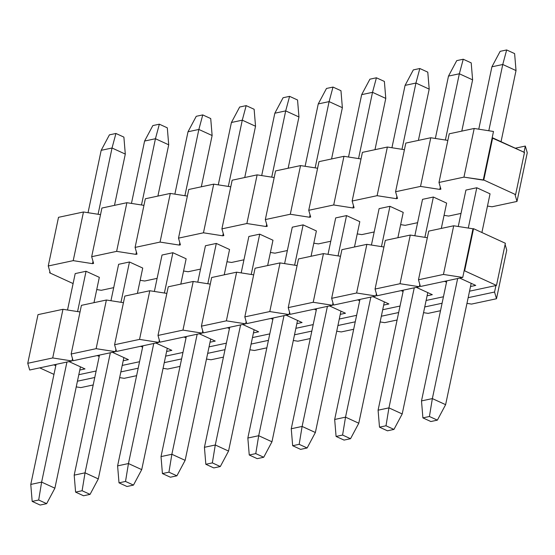 <?xml version="1.0" encoding="UTF-8"?>
<svg xmlns="http://www.w3.org/2000/svg" width="555" height="555" viewBox="0 0 555 555"><rect width="100%" height="100%" fill="white"/><g stroke="black" fill="none" stroke-linecap="round" stroke-linejoin="round"><path stroke-width="0.83" d="M27.75 363.289L29.679 370.012L72.004 360.965L52.711 357.954L27.75 363.289L52.711 357.954L62.965 309.301L38.004 314.636L27.75 363.289L38.004 314.636L62.965 309.301L52.711 357.954L72.004 360.965L29.679 370.012L27.75 363.289M94.766 377.49L77.436 381.195L94.766 377.49M76.236 386.89L80.801 387.605L93.198 384.955L80.801 387.605L76.236 386.89M72.497 358.648L72.004 360.965L72.497 358.648M85.005 368.922L69.021 361.596L85.005 368.922L79.788 370.039L85.005 368.922M53.828 364.85L55.784 365.745L53.828 364.85M97.243 355.568L99.199 356.463L97.243 355.568M123.203 360.757L128.42 359.647L112.436 352.321L128.42 359.647L123.203 360.757M140.658 346.285L142.614 347.187L140.658 346.285M166.618 351.481L171.835 350.365L155.851 343.039L171.835 350.365L166.618 351.481M184.073 337.01L186.029 337.905L184.073 337.01M210.033 342.199L215.25 341.082L199.266 333.763L215.25 341.082L210.033 342.199M227.488 327.727L229.444 328.622L227.488 327.727M253.448 332.917L258.658 331.807L242.681 324.481L258.658 331.807L253.448 332.917M270.902 318.452L272.859 319.347L270.902 318.452M296.856 323.641L302.073 322.524L286.096 315.198L302.073 322.524L296.856 323.641M314.317 309.17L316.267 310.065L314.317 309.17M340.271 314.359L345.488 313.242L329.51 305.923L345.488 313.242L340.271 314.359M357.725 299.887L359.682 300.789L357.725 299.887M383.685 305.083L388.902 303.967L372.925 296.641L388.902 303.967L383.685 305.083M401.14 290.612L403.096 291.507L401.14 290.612M427.1 295.801L432.317 294.684L416.34 287.365L432.317 294.684L427.1 295.801M444.555 281.329L446.511 282.224L444.555 281.329M470.515 286.519L475.732 285.409L459.755 278.083L475.732 285.409L470.515 286.519M472.985 228.792L453.692 225.781L443.438 274.441L462.731 277.445L472.985 228.792L473.526 228.674L505.362 243.263L496.475 285.43L464.646 270.84L464.098 270.958L462.731 277.445L420.406 286.491L418.477 279.775L428.731 231.116L418.477 279.775L420.406 286.491L462.731 277.445L443.438 274.441L418.477 279.775L443.438 274.441L453.692 225.781L428.731 231.116L453.692 225.781L472.985 228.792L464.098 270.958L464.646 270.84L473.526 228.674L472.985 228.792M427.336 237.72L410.277 235.063L400.023 283.716L419.316 286.727L419.809 284.41L419.316 286.727L376.991 295.773L375.062 289.051L385.316 240.398L375.062 289.051L376.991 295.773L419.316 286.727L400.023 283.716L375.062 289.051L400.023 283.716L410.277 235.063L385.316 240.398L410.277 235.063L427.336 237.72M383.928 247.003L366.869 244.339L356.615 292.998L375.901 296.002L376.394 293.692L375.901 296.002L333.576 305.049L331.647 298.333L341.901 249.681L331.647 298.333L333.576 305.049L375.901 296.002L356.615 292.998L331.647 298.333L356.615 292.998L366.869 244.339L341.901 249.681L366.869 244.339L383.928 247.003M340.513 256.278L323.454 253.621L313.2 302.281L332.494 305.285L332.979 302.968L332.494 305.285L290.161 314.331L288.232 307.616L298.486 258.956L288.232 307.616L290.161 314.331L332.494 305.285L313.2 302.281L288.232 307.616L313.2 302.281L323.454 253.621L298.486 258.956L323.454 253.621L340.513 256.278M297.098 265.561L280.039 262.903L269.786 311.556L289.079 314.567L289.564 312.25L289.079 314.567L246.746 323.614L244.817 316.891L255.071 268.238L244.817 316.891L246.746 323.614L289.079 314.567L269.786 311.556L244.817 316.891L269.786 311.556L280.039 262.903L255.071 268.238L280.039 262.903L297.098 265.561M253.684 274.843L236.624 272.179L226.371 320.839L245.664 323.842L246.149 321.525L245.664 323.842L203.331 332.889L201.409 326.173L211.663 277.514L201.409 326.173L203.331 332.889L245.664 323.842L226.371 320.839L201.409 326.173L226.371 320.839L236.624 272.179L211.663 277.514L236.624 272.179L253.684 274.843M210.269 284.118L193.209 281.461L182.956 330.114L202.249 333.125L202.735 330.808L202.249 333.125L159.916 342.171L157.995 335.449L168.248 286.796L157.995 335.449L159.916 342.171L202.249 333.125L182.956 330.114L157.995 335.449L182.956 330.114L193.209 281.461L168.248 286.796L193.209 281.461L210.269 284.118M166.854 293.401L149.794 290.744L139.541 339.396L158.834 342.4L159.32 340.09L158.834 342.4L116.508 351.454L114.58 344.731L124.833 296.079L114.58 344.731L116.508 351.454L158.834 342.4L139.541 339.396L114.58 344.731L139.541 339.396L149.794 290.744L124.833 296.079L149.794 290.744L166.854 293.401M123.439 302.676L106.38 300.019L96.126 348.679L115.419 351.683L115.905 349.366L115.419 351.683L73.093 360.729L71.165 354.014L81.418 305.354L71.165 354.014L96.126 348.679L106.38 300.019L81.418 305.354L106.38 300.019L123.439 302.676M80.024 311.959L62.965 309.301L80.024 311.959M138.181 368.208L120.851 371.912L138.181 368.208M119.651 377.615L124.216 378.323L136.606 375.673L124.216 378.323L119.651 377.615M96.126 348.679L71.165 354.014L73.093 360.729L115.419 351.683L96.126 348.679M167.631 369.047L163.066 368.333L167.631 369.047L180.021 366.397L167.631 369.047M182.963 352.439L165.633 356.144L182.963 352.439M164.266 362.63L181.596 358.925L164.266 362.63M211.039 359.765L206.481 359.057L211.039 359.765L223.436 357.115L211.039 359.765M226.378 343.163L209.048 346.868L226.378 343.163M207.681 353.355L225.011 349.65L207.681 353.355M254.454 350.482L249.896 349.775L254.454 350.482L266.851 347.839L254.454 350.482M269.792 333.881L252.463 337.586L269.792 333.881M251.096 344.072L268.426 340.368L251.096 344.072M297.868 341.207L293.304 340.493L297.868 341.207L310.266 338.557L297.868 341.207M313.207 324.599L295.877 328.303L313.207 324.599M294.511 334.797L311.841 331.092L294.511 334.797M341.283 331.925L336.719 331.217L341.283 331.925L353.681 329.275L341.283 331.925M356.622 315.323L339.292 319.028L356.622 315.323M337.926 325.514L355.256 321.81L337.926 325.514M384.698 322.649L380.133 321.935L384.698 322.649L397.096 319.999L384.698 322.649M400.037 306.041L382.7 309.745L400.037 306.041M381.334 316.232L398.67 312.527L381.334 316.232M428.113 313.367L423.548 312.652L428.113 313.367L440.51 310.717L428.113 313.367M443.452 296.765L426.115 300.47L443.452 296.765M424.748 306.957L442.085 303.252L424.748 306.957M471.528 304.084L466.963 303.377L471.528 304.084L496.489 298.75L506.743 250.097L505.112 244.422L506.743 250.097L496.489 298.75L471.528 304.084M495.927 285.548L469.53 291.188L495.927 285.548L494.56 292.034L495.927 285.548L496.475 285.43L495.927 285.548M468.163 297.674L494.56 292.034L496.489 298.75L494.56 292.034L468.163 297.674M96.133 371.004L78.803 374.708L96.133 371.004M53.96 374.389L39.717 367.861L53.96 374.389M139.548 361.721L122.218 365.426L139.548 361.721M473.526 228.674L464.646 270.84L496.475 285.43L505.362 243.263L473.526 228.674M506.66 49.95L514.617 53.599L506.66 49.95L500.152 51.344L506.66 49.95L502.761 64.491L506.66 49.95M500.152 51.344L491.91 66.808L502.761 64.491L491.91 66.808L478.764 129.183L491.91 66.808L500.152 51.344M432.352 398.594L457.653 278.534L432.352 398.594L421.502 400.911L432.352 398.594L429.417 416.493L432.352 398.594L445.616 404.671L432.352 398.594M468.295 228.056L476.787 187.75L468.295 228.056M488.802 130.744L502.761 64.491L488.802 130.744M465.929 190.074L458.257 226.495L465.929 190.074L476.787 187.75L465.929 190.074M446.803 280.851L421.502 400.911L422.903 417.887L429.417 416.493L422.903 417.887L430.867 421.529L437.375 420.142L429.417 416.493L437.375 420.142L445.616 404.671L471.188 283.327L445.616 404.671L437.375 420.142L430.867 421.529L422.903 417.887L421.502 400.911L446.803 280.851M481.9 232.51L490.051 193.834L481.9 232.51M501.04 141.685L516.025 70.568L502.761 64.491L516.025 70.568L514.617 53.599L516.025 70.568L501.04 141.685M463.245 59.232L471.202 62.881L463.245 59.232L456.737 60.627L463.245 59.232L459.346 73.773L463.245 59.232M456.737 60.627L448.495 76.091L459.346 73.773L448.495 76.091L435.349 138.459L448.495 76.091L456.737 60.627M388.937 407.876L414.245 287.809L388.937 407.876L378.087 410.194L388.937 407.876L386.002 425.775L388.937 407.876L402.202 413.954L388.937 407.876M424.88 237.339L433.372 197.032L424.88 237.339M445.387 140.026L459.346 73.773L445.387 140.026M422.521 199.349L414.842 235.771L422.521 199.349L433.372 197.032L422.521 199.349M403.388 290.133L378.087 410.194L379.495 427.163L386.002 425.775L379.495 427.163L387.452 430.812L393.96 429.417L386.002 425.775L393.96 429.417L402.202 413.954L427.773 292.603L402.202 413.954L393.96 429.417L387.452 430.812L379.495 427.163L378.087 410.194L403.388 290.133M441.301 228.431L446.636 203.109L441.301 228.431M461.802 131.119L472.61 79.851L459.346 73.773L472.61 79.851L471.202 62.881L472.61 79.851L461.802 131.119M419.83 68.508L427.787 72.157L419.83 68.508L413.322 69.902L419.83 68.508L415.931 83.049L419.83 68.508M413.322 69.902L405.081 85.373L415.931 83.049L405.081 85.373L391.934 147.741L405.081 85.373L413.322 69.902M345.529 417.152L370.83 297.091L345.529 417.152L334.672 419.476L345.529 417.152L342.588 435.051L345.529 417.152L358.787 423.229L345.529 417.152M381.465 246.614L389.957 206.314L381.465 246.614M401.973 149.309L415.931 83.049L401.973 149.309M379.107 208.631L371.427 245.053L379.107 208.631L389.957 206.314L379.107 208.631M359.973 299.409L334.672 419.476L336.08 436.445L342.588 435.051L336.08 436.445L344.038 440.087L350.545 438.7L342.588 435.051L350.545 438.7L358.787 423.229L384.358 301.885L358.787 423.229L350.545 438.7L344.038 440.087L336.08 436.445L334.672 419.476L359.973 299.409M397.886 237.713L403.221 212.392L397.886 237.713M418.394 140.401L429.195 89.126L415.931 83.049L429.195 89.126L427.787 72.157L429.195 89.126L418.394 140.401M376.422 77.79L384.379 81.439L376.422 77.79L369.908 79.185L376.422 77.79L372.516 92.331L376.422 77.79M369.908 79.185L361.666 94.648L372.516 92.331L361.666 94.648L348.519 157.023L361.666 94.648L369.908 79.185M302.114 426.434L327.415 306.367L302.114 426.434L291.257 428.751L302.114 426.434L299.173 444.333L302.114 426.434L315.372 432.512L302.114 426.434M338.05 255.897L346.542 215.59L338.05 255.897M358.558 158.584L372.516 92.331L358.558 158.584M335.692 217.914L328.012 254.336L335.692 217.914L346.542 215.59L335.692 217.914M316.558 308.691L291.257 428.751L292.665 445.721L299.173 444.333L292.665 445.721L300.623 449.37L307.13 447.975L299.173 444.333L307.13 447.975L315.372 432.512L340.943 311.161L315.372 432.512L307.13 447.975L300.623 449.37L292.665 445.721L291.257 428.751L316.558 308.691M354.472 246.989L359.806 221.667L354.472 246.989M374.979 149.683L385.781 98.408L372.516 92.331L385.781 98.408L384.379 81.439L385.781 98.408L374.979 149.683M333.007 87.073L340.964 90.715L333.007 87.073L326.493 88.46L333.007 87.073L329.108 101.607L333.007 87.073M326.493 88.46L318.251 103.931L329.108 101.607L318.251 103.931L305.104 166.299L318.251 103.931L326.493 88.46M258.699 435.71L284 315.649L258.699 435.71L247.842 438.034L258.699 435.71L255.765 453.608L258.699 435.71L271.957 441.794L258.699 435.71M294.636 265.179L303.127 224.872L294.636 265.179M315.143 167.867L329.108 101.607L315.143 167.867M292.277 227.189L284.604 263.611L292.277 227.189L303.127 224.872L292.277 227.189M273.143 317.966L247.842 438.034L249.25 455.003L255.765 453.608L249.25 455.003L257.208 458.652L263.722 457.258L255.765 453.608L263.722 457.258L271.957 441.794L297.536 320.443L271.957 441.794L263.722 457.258L257.208 458.652L249.25 455.003L247.842 438.034L273.143 317.966M311.057 256.271L316.392 230.949L311.057 256.271M331.564 158.959L342.366 107.691L329.108 101.607L342.366 107.691L340.964 90.715L342.366 107.691L331.564 158.959M289.592 96.348L297.549 99.997L289.592 96.348L283.078 97.742L289.592 96.348L285.693 110.889L289.592 96.348M283.078 97.742L274.836 113.206L285.693 110.889L274.836 113.206L261.696 175.581L274.836 113.206L283.078 97.742M215.284 444.992L240.586 324.932L215.284 444.992L204.427 447.309L215.284 444.992L212.35 462.891L215.284 444.992L228.549 451.069L215.284 444.992M251.221 274.454L259.712 234.148L251.221 274.454M271.728 177.142L285.693 110.889L271.728 177.142M248.862 236.472L241.189 272.894L248.862 236.472L259.712 234.148L248.862 236.472M229.728 327.249L204.427 447.309L205.836 464.285L212.35 462.891L205.836 464.285L213.793 467.927L220.307 466.54L212.35 462.891L220.307 466.54L228.549 451.069L254.121 329.725L228.549 451.069L220.307 466.54L213.793 467.927L205.836 464.285L204.427 447.309L229.728 327.249M267.642 265.554L272.977 240.232L267.642 265.554M288.149 168.241L298.951 116.966L285.693 110.889L298.951 116.966L297.549 99.997L298.951 116.966L288.149 168.241M246.177 105.63L254.134 109.279L246.177 105.63L239.663 107.025L246.177 105.63L242.278 120.171L246.177 105.63M239.663 107.025L231.421 122.489L242.278 120.171L231.421 122.489L218.281 184.864L231.421 122.489L239.663 107.025M171.87 454.274L197.171 334.207L171.87 454.274L161.019 456.592L171.87 454.274L168.935 472.173L171.87 454.274L185.134 460.352L171.87 454.274M207.806 283.737L216.304 243.43L207.806 283.737M228.313 186.425L242.278 120.171L228.313 186.425M205.447 245.747L197.774 282.169L205.447 245.747L216.304 243.43L205.447 245.747M186.32 336.531L161.019 456.592L162.421 473.561L168.935 472.173L162.421 473.561L170.378 477.21L176.892 475.815L168.935 472.173L176.892 475.815L185.134 460.352L210.706 339.001L185.134 460.352L176.892 475.815L170.378 477.21L162.421 473.561L161.019 456.592L186.32 336.531M224.227 274.829L229.562 249.507L224.227 274.829M244.734 177.517L255.536 126.249L242.278 120.171L255.536 126.249L254.134 109.279L255.536 126.249L244.734 177.517M202.762 114.913L210.72 118.555L202.762 114.913L196.248 116.3L202.762 114.913L198.863 129.447L202.762 114.913M196.248 116.3L188.006 131.771L198.863 129.447L188.006 131.771L174.867 194.139L188.006 131.771L196.248 116.3M128.455 463.55L153.756 343.489L128.455 463.55L117.605 465.874L128.455 463.55L125.52 481.449L128.455 463.55L141.719 469.627L128.455 463.55M164.391 293.012L172.889 252.712L164.391 293.012M184.898 195.707L198.863 129.447L184.898 195.707M162.032 255.029L154.359 291.451L162.032 255.029L172.889 252.712L162.032 255.029M142.906 345.807L117.605 465.874L119.006 482.843L125.52 481.449L119.006 482.843L126.963 486.492L133.477 485.098L125.52 481.449L133.477 485.098L141.719 469.627L167.291 348.283L141.719 469.627L133.477 485.098L126.963 486.492L119.006 482.843L117.605 465.874L142.906 345.807M180.812 284.111L186.147 258.79L180.812 284.111M201.319 186.799L212.128 135.524L198.863 129.447L212.128 135.524L210.72 118.555L212.128 135.524L201.319 186.799M159.347 124.188L167.305 127.837L159.347 124.188L152.833 125.583L159.347 124.188L155.449 138.729L159.347 124.188M152.833 125.583L144.591 141.046L155.449 138.729L144.591 141.046L131.452 203.421L144.591 141.046L152.833 125.583M85.04 472.832L110.341 352.765L85.04 472.832L74.19 475.149L85.04 472.832L82.105 490.731L85.04 472.832L98.304 478.91L85.04 472.832M120.976 302.295L129.475 261.988L120.976 302.295M141.483 204.982L155.449 138.729L141.483 204.982M118.617 264.312L110.944 300.734L118.617 264.312L129.475 261.988L118.617 264.312M99.491 355.089L74.19 475.149L75.591 492.118L82.105 490.731L75.591 492.118L83.548 495.768L90.063 494.373L82.105 490.731L90.063 494.373L98.304 478.91L123.876 357.559L98.304 478.91L90.063 494.373L83.548 495.768L75.591 492.118L74.19 475.149L99.491 355.089M137.397 293.387L142.732 268.065L137.397 293.387M157.904 196.081L168.713 144.806L155.449 138.729L168.713 144.806L167.305 127.837L168.713 144.806L157.904 196.081M115.933 133.471L123.89 137.113L115.933 133.471L109.418 134.858L115.933 133.471L112.034 148.005L115.933 133.471M109.418 134.858L101.183 150.329L112.034 148.005L101.183 150.329L88.037 212.697L101.183 150.329L109.418 134.858M41.625 482.108L66.926 362.047L41.625 482.108L30.775 484.432L41.625 482.108L38.69 500.006L41.625 482.108L54.889 488.192L41.625 482.108M77.568 311.577L86.06 271.27L77.568 311.577M98.069 214.265L112.034 148.005L98.069 214.265M75.203 273.587L67.53 310.009L75.203 273.587L86.06 271.27L75.203 273.587M56.076 364.364L30.775 484.432L32.176 501.401L38.69 500.006L32.176 501.401L40.133 505.05L46.648 503.656L38.69 500.006L46.648 503.656L54.889 488.192L80.461 366.841L54.889 488.192L46.648 503.656L40.133 505.05L32.176 501.401L30.775 484.432L56.076 364.364M93.982 302.669L99.324 277.347L93.982 302.669M114.49 205.357L125.298 154.089L112.034 148.005L125.298 154.089L123.89 137.113L125.298 154.089L114.49 205.357M83.472 211.989L100.531 214.646L83.472 211.989L73.218 260.642L92.512 263.653L93.601 263.417L91.672 256.701L116.633 251.366L135.926 254.37L136.412 252.053L135.926 254.37L137.009 254.141L135.087 247.419L145.341 198.766L135.087 247.419L160.048 242.084L179.341 245.088L179.827 242.778L179.341 245.088L180.424 244.859L178.502 238.144L188.755 189.484L178.502 238.144L203.463 232.802L222.756 235.813L223.242 233.495L222.756 235.813L223.838 235.577L221.917 228.861L232.163 180.208L221.917 228.861L246.878 223.526L266.171 226.53L266.657 224.22L266.171 226.53L267.253 226.301L265.325 219.579L275.578 170.926L265.325 219.579L290.293 214.244L309.586 217.255L310.072 214.938L309.586 217.255L310.668 217.019L308.74 210.303L318.993 161.644L308.74 210.303L333.708 204.968L353.001 207.972L353.486 205.655L353.001 207.972L354.083 207.743L352.154 201.021L362.408 152.368L352.154 201.021L377.116 195.686L396.409 198.69L396.901 196.38L396.409 198.69L397.498 198.461L395.569 191.746L405.823 143.086L395.569 191.746L420.53 186.404L439.824 189.415L440.316 187.097L439.824 189.415L440.913 189.179L438.984 182.463L449.238 133.804L438.984 182.463L463.945 177.128L483.238 180.132L493.492 131.48L492.125 137.966L524.496 152.438L515.609 194.604L483.78 180.014L463.945 177.128L474.199 128.469L463.945 177.128L438.984 182.463L440.913 189.179L439.824 189.415L420.53 186.404L430.784 137.751L420.53 186.404L395.569 191.746L397.498 198.461L396.409 198.69L377.116 195.686L387.369 147.033L377.116 195.686L352.154 201.021L354.083 207.743L353.001 207.972L333.708 204.968L343.961 156.309L333.708 204.968L308.74 210.303L310.668 217.019L309.586 217.255L290.293 214.244L300.546 165.591L290.293 214.244L265.325 219.579L267.253 226.301L266.171 226.53L246.878 223.526L257.131 174.867L246.878 223.526L221.917 228.861L223.838 235.577L222.756 235.813L203.463 232.802L213.717 184.149L203.463 232.802L178.502 238.144L180.424 244.859L179.341 245.088L160.048 242.084L170.302 193.431L160.048 242.084L135.087 247.419L137.009 254.141L135.926 254.37L116.633 251.366L126.887 202.707L143.946 205.364L126.887 202.707L116.633 251.366L91.672 256.701L101.926 208.042L126.887 202.707L101.926 208.042L91.672 256.701L93.601 263.417L92.512 263.653L92.997 261.336L92.512 263.653L73.218 260.642L83.472 211.989L58.511 217.324L83.472 211.989M113.699 287.643L101.308 290.293L96.743 289.578L101.308 290.293L113.699 287.643M99.324 277.347L86.06 271.27L99.324 277.347M142.732 268.065L129.475 261.988L142.732 268.065M186.147 258.79L172.889 252.712L186.147 258.79M229.562 249.507L216.304 243.43L229.562 249.507M272.977 240.232L259.712 234.148L272.977 240.232M316.392 230.949L303.127 224.872L316.392 230.949M359.806 221.667L346.542 215.59L359.806 221.667M403.221 212.392L389.957 206.314L403.221 212.392M446.636 203.109L433.372 197.032L446.636 203.109M490.051 193.834L476.787 187.75L490.051 193.834M515.068 194.722L516.996 201.437L527.25 152.785L525.321 146.062L523.955 152.556L525.321 146.062L515.283 148.213L525.321 146.062L527.25 152.785L516.996 201.437L492.035 206.772L487.47 206.065L492.035 206.772L516.996 201.437L515.068 194.722L515.609 194.604L515.068 194.722M448.62 216.055L444.055 215.347L448.62 216.055L461.018 213.404L448.62 216.055M405.206 225.337L400.641 224.622L405.206 225.337L417.603 222.687L405.206 225.337M361.791 234.612L357.226 233.905L361.791 234.612L374.188 231.962L361.791 234.612M318.376 243.895L313.811 243.18L318.376 243.895L330.773 241.245L318.376 243.895M274.961 253.177L270.396 252.463L274.961 253.177L287.358 250.527L274.961 253.177M231.546 262.453L226.988 261.745L231.546 262.453L243.943 259.802L231.546 262.453M188.131 271.735L183.573 271.02L188.131 271.735L200.528 269.085L188.131 271.735M144.723 281.01L140.158 280.303L144.723 281.01L157.114 278.36L144.723 281.01M187.361 196.088L170.302 193.431L145.341 198.766L170.302 193.431L187.361 196.088M230.776 186.806L213.717 184.149L188.755 189.484L213.717 184.149L230.776 186.806M274.191 177.531L257.131 174.867L232.163 180.208L257.131 174.867L274.191 177.531M317.606 168.248L300.546 165.591L275.578 170.926L300.546 165.591L317.606 168.248M361.021 158.966L343.961 156.309L318.993 161.644L343.961 156.309L361.021 158.966M404.435 149.69L387.369 147.033L362.408 152.368L387.369 147.033L404.435 149.69M447.843 140.408L430.784 137.751L405.823 143.086L430.784 137.751L447.843 140.408M493.492 131.48L474.199 128.469L449.238 133.804L474.199 128.469L493.492 131.48M50.186 272.699L48.257 265.977L58.511 217.324L48.257 265.977L73.218 260.642L48.257 265.977L50.186 272.699L49.638 272.817L50.186 272.699M49.888 271.659L49.638 272.817L49.888 271.659M73.1 283.563L49.638 272.817L73.1 283.563M492.125 137.966L483.238 180.132L483.78 180.014L492.667 137.848L492.125 137.966M515.609 194.604L524.496 152.438L492.667 137.848L483.78 180.014L515.609 194.604"/></g></svg>

